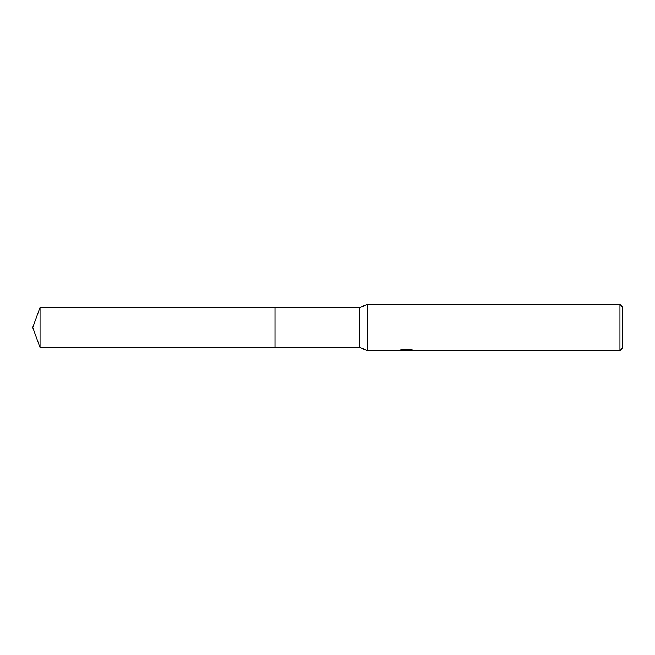 <?xml version="1.0" encoding="UTF-8"?>
<svg xmlns="http://www.w3.org/2000/svg" width="655" height="655" viewBox="0 0 655 655"><rect width="100%" height="100%" fill="white"/><g stroke="black" fill="none" stroke-linecap="round" stroke-linejoin="round"><path stroke-width="0.98" d="M401.286 349.623L406.87 349.623L406.87 350.089L398.109 350.523L367.57 350.523L359.742 347.535L275.002 347.535L275.002 307.465L359.742 307.465L367.57 304.477L619.949 304.477L622.25 306.777L622.25 348.223L619.949 350.523L408.384 350.523L408.294 350.057L411.61 349.623M274.994 347.535L274.994 307.465L274.994 347.535L40.045 347.535L40.045 307.465L274.994 307.465M359.742 347.535L359.742 307.465M367.57 350.523L367.57 304.477M408.294 350.163L403.267 350.302M405.944 350.523L404.856 350.523M619.949 350.523L619.949 304.477M406.87 350.089L399.509 350.089L401.9 349.483L410.988 349.483L413.624 350.163L408.294 350.515M406.87 350.065L408.294 350.065M40.045 307.465L32.75 327.5L40.045 347.535"/></g></svg>
